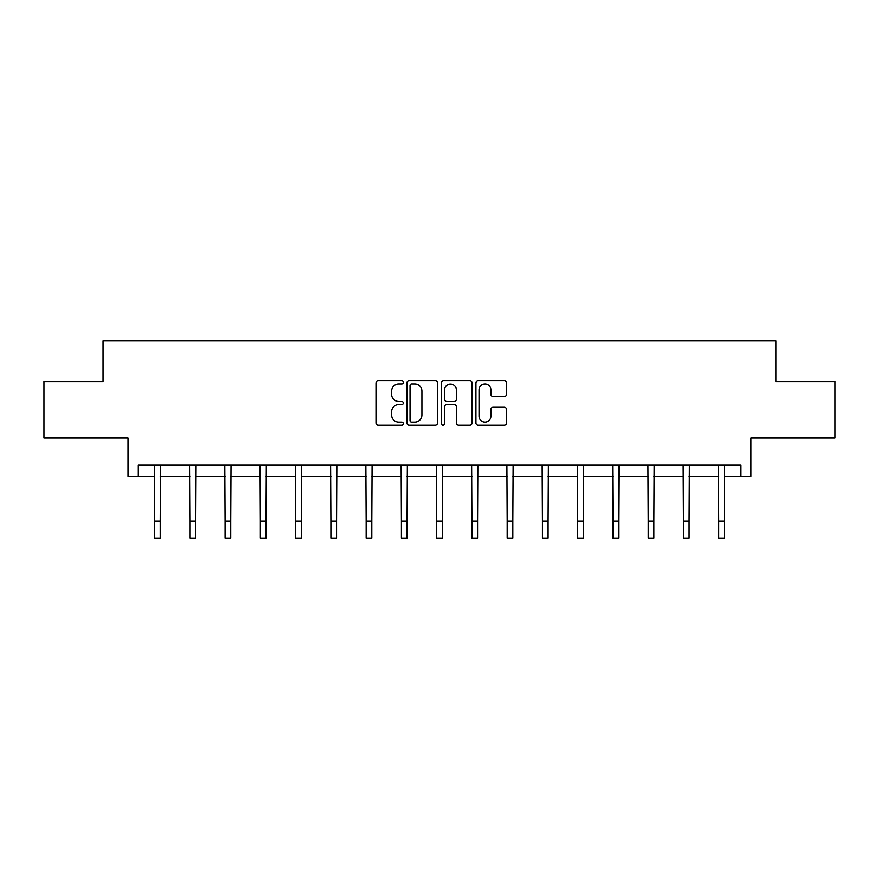 <?xml version="1.0" encoding="UTF-8"?>
<svg xmlns="http://www.w3.org/2000/svg" width="879" height="879" viewBox="0 0 879 879"><rect width="100%" height="100%" fill="white"/><g stroke="black" fill="none" stroke-linecap="round" stroke-linejoin="round"><path stroke-width="1.32" d="M403.34 382.398A1.549 1.549 0 0 0 401.78 380.849L378.212 380.849A2.219 2.219 0 0 0 375.992 383.057L375.992 422.997A2.219 2.219 0 0 0 378.212 425.216L401.78 425.216A1.549 1.549 0 0 0 403.34 423.667A1.549 1.549 0 0 0 401.78 422.107L398.736 422.107A7.098 7.098 0 0 1 391.638 415.009L391.638 411.68A7.098 7.098 0 0 1 398.736 404.582L401.78 404.582A1.549 1.549 0 0 0 403.34 403.032A1.549 1.549 0 0 0 401.78 401.472L398.736 401.472A7.098 7.098 0 0 1 391.638 394.374L391.638 391.045A7.098 7.098 0 0 1 398.736 383.947L401.78 383.947A1.549 1.549 0 0 0 403.34 382.398M138.322 476.495L138.322 465.189L740.678 465.189L740.678 476.495L750.963 476.495L750.963 438.061L835.05 438.061L835.05 381.563L775.948 381.563L775.948 340.876L103.052 340.876L103.052 381.563L43.95 381.563L43.95 438.061L128.037 438.061L128.037 476.495L154.594 476.495M504.337 396.484A2.219 2.219 0 0 0 506.557 394.264L506.557 383.057A2.219 2.219 0 0 0 504.337 380.849L478.154 380.849A2.219 2.219 0 0 0 475.946 383.057L475.946 422.997A2.219 2.219 0 0 0 478.154 425.216L504.337 425.216A2.219 2.219 0 0 0 506.557 422.997L506.557 409.46A2.219 2.219 0 0 0 504.337 407.241L493.13 407.241A2.219 2.219 0 0 0 490.921 409.46L490.921 416.174A5.933 5.933 0 0 1 484.977 422.107A5.933 5.933 0 0 1 479.044 416.174L479.044 389.88A5.933 5.933 0 0 1 484.977 383.947A5.933 5.933 0 0 1 490.921 389.88L490.921 394.264A2.219 2.219 0 0 0 493.13 396.484L504.337 396.484M437.555 383.057A2.219 2.219 0 0 0 435.336 380.849L409.164 380.849A2.219 2.219 0 0 0 406.944 383.057L406.944 422.997A2.219 2.219 0 0 0 409.164 425.216L435.336 425.216A2.219 2.219 0 0 0 437.555 422.997L437.555 383.057M443.664 380.849L469.836 380.849A2.219 2.219 0 0 1 472.056 383.057L472.056 422.997A2.219 2.219 0 0 1 469.836 425.216L458.64 425.216A2.219 2.219 0 0 1 456.421 422.997L456.421 406.801A2.219 2.219 0 0 0 454.201 404.582L446.763 404.582A2.219 2.219 0 0 0 444.543 406.801L444.543 423.667A1.549 1.549 0 0 1 442.994 425.216A1.549 1.549 0 0 1 441.445 423.667L441.445 383.057A2.219 2.219 0 0 1 443.664 380.849M160.242 476.495L189.853 476.495M195.501 476.495L225.112 476.495M230.759 476.495L260.371 476.495M266.018 476.495L295.63 476.495M301.288 476.495L330.889 476.495M336.547 476.495L366.158 476.495M371.806 476.495L401.417 476.495M407.065 476.495L436.676 476.495M442.324 476.495L471.935 476.495M477.583 476.495L507.194 476.495M512.842 476.495L542.453 476.495M548.111 476.495L577.712 476.495M583.37 476.495L612.982 476.495M618.629 476.495L648.241 476.495M653.888 476.495L683.499 476.495M689.147 476.495L718.758 476.495M724.406 476.495L740.678 476.495M411.603 383.947A1.549 1.549 0 0 0 410.043 385.507L410.043 420.558A1.549 1.549 0 0 0 411.603 422.107L414.822 422.107A7.098 7.098 0 0 0 421.92 415.009L421.92 391.045A7.098 7.098 0 0 0 414.822 383.947L411.603 383.947M456.421 390.001A5.933 5.933 0 0 0 450.487 384.057A5.933 5.933 0 0 0 444.543 390.001L444.543 399.264A2.219 2.219 0 0 0 446.763 401.472L454.201 401.472A2.219 2.219 0 0 0 456.421 399.264L456.421 390.001M154.308 465.189L154.594 521.17L160.242 521.17L160.527 465.189M154.594 521.17L154.594 538.124L160.242 538.124L160.242 521.17M189.567 465.189L189.853 521.17L195.501 521.17L195.786 465.189M189.853 521.17L189.853 538.124L195.501 538.124L195.501 521.17M224.826 465.189L225.112 521.17L230.759 521.17L231.045 465.189M225.112 521.17L225.112 538.124L230.759 538.124L230.759 521.17M260.085 465.189L260.371 521.17L266.018 521.17L266.315 465.189M260.371 521.17L260.371 538.124L266.018 538.124L266.018 521.17M295.344 465.189L295.63 521.17L301.288 521.17L301.574 465.189M295.63 521.17L295.63 538.124L301.288 538.124L301.288 521.17M330.603 465.189L330.889 521.17L336.547 521.17L336.833 465.189M330.889 521.17L330.889 538.124L336.547 538.124L336.547 521.17M365.862 465.189L366.158 521.17L371.806 521.17L372.092 465.189M366.158 521.17L366.158 538.124L371.806 538.124L371.806 521.17M401.132 465.189L401.417 521.17L407.065 521.17L407.351 465.189M401.417 521.17L401.417 538.124L407.065 538.124L407.065 521.17M436.391 465.189L436.676 521.17L442.324 521.17L442.609 465.189M436.676 521.17L436.676 538.124L442.324 538.124L442.324 521.17M471.649 465.189L471.935 521.17L477.583 521.17L477.868 465.189M471.935 521.17L471.935 538.124L477.583 538.124L477.583 521.17M506.908 465.189L507.194 521.17L512.842 521.17L513.138 465.189M507.194 521.17L507.194 538.124L512.842 538.124L512.842 521.17M542.167 465.189L542.453 521.17L548.111 521.17L548.397 465.189M542.453 521.17L542.453 538.124L548.111 538.124L548.111 521.17M577.426 465.189L577.712 521.17L583.37 521.17L583.656 465.189M577.712 521.17L577.712 538.124L583.37 538.124L583.37 521.17M612.685 465.189L612.982 521.17L618.629 521.17L618.915 465.189M612.982 521.17L612.982 538.124L618.629 538.124L618.629 521.17M647.955 465.189L648.241 521.17L653.888 521.17L654.174 465.189M648.241 521.17L648.241 538.124L653.888 538.124L653.888 521.17M683.214 465.189L683.499 521.17L689.147 521.17L689.433 465.189M683.499 521.17L683.499 538.124L689.147 538.124L689.147 521.17M718.473 465.189L718.758 521.17L724.406 521.17L724.692 465.189M718.758 521.17L718.758 538.124L724.406 538.124L724.406 521.17"/></g></svg>
